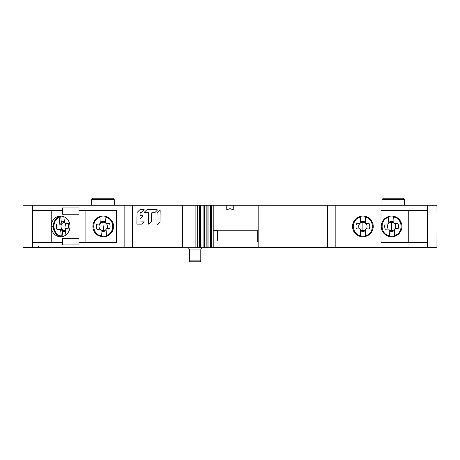 <?xml version="1.0" encoding="UTF-8"?>
<svg xmlns="http://www.w3.org/2000/svg" width="460" height="460" viewBox="0 0 460 460"><rect width="100%" height="100%" fill="white"/><g stroke="black" fill="none" stroke-linecap="round" stroke-linejoin="round"><path stroke-width="0.69" d="M436.983 217.649L436.937 205.252L23.046 205.252L23 217.908M23.012 234.128L23 217.482M23 218.316L23 218.713M23 235.123L23.046 247.595L124.142 247.595L124.142 205.252M32.407 205.252L32.413 242.42L32.413 210.427L62.52 210.427L62.52 214.193L78.982 214.193L78.982 207.914L62.52 207.914L62.52 210.427M51.227 242.42L51.227 210.427M78.982 210.427L116.616 210.427L116.616 242.42L78.982 242.42L78.982 244.933L62.52 244.933L62.52 242.42L32.413 242.42L32.413 247.595M124.142 247.595L182.626 247.595M233.755 209.961L233.755 205.252L233.755 209.961L233.755 205.252L233.755 209.961L226.228 209.961L226.228 205.252M213.21 247.595L436.937 247.595L436.983 217.16M213.21 230.19L257.238 230.19L257.238 241.948L213.21 241.948M37.57 247.595L39.451 247.595L38.508 246.652M422.418 247.595L420.532 247.595M335.84 205.252L335.84 247.595L335.84 205.252M381.001 210.427L427.576 210.427L427.576 242.42L381.001 242.42L381.001 210.427M373.238 226.441A10.35 10.35 0 0 0 362.905 216.073A10.35 10.35 0 0 0 352.538 226.412A10.35 10.35 90 0 0 362.877 236.773A10.35 10.35 90 0 0 373.238 226.441M381.001 242.42L408.756 242.42L408.756 210.427L408.756 242.42M401.936 226.429A10.35 10.35 0 0 0 391.592 216.073A10.35 10.35 0 0 0 381.236 226.418A10.35 10.35 90 0 0 391.581 236.773A10.35 10.35 90 0 0 401.936 226.429M61.577 236.716A10.35 9.378 90 0 1 53.193 226.429A10.35 9.378 90 0 1 61.577 216.131M85.1 210.427L85.1 242.42L85.1 210.427M51.227 227.136A10.35 9.378 -90 0 0 60.582 236.773A10.35 9.378 -90 0 0 69.966 226.418A10.35 9.378 -90 0 0 60.588 216.073A10.35 9.378 -90 0 0 51.227 225.716M85.1 215.602L85.1 237.245M116.616 210.427L116.616 242.42M113.557 226.435A10.35 10.35 0 0 0 103.218 216.073A10.35 10.35 0 0 0 92.862 226.412A10.35 10.35 90 0 0 103.201 236.773A10.35 10.35 90 0 0 113.562 226.435M116.616 231.328L116.616 238.654M62.52 238.654L62.52 242.42L62.52 238.654L78.982 238.654L78.982 244.933M427.587 247.595L427.576 205.252M436.983 234.519L436.994 234.134A0.943 0.943 -90 0 1 436.983 234.312A0.943 0.943 102.9 0 0 437 234.134A0.943 0.943 -90 0 1 436.983 234.312L436.908 234.117M232.725 209.961C230.903 208.351 229.08 208.351 227.257 209.961M91.684 205.252L91.684 199.611L114.264 199.611L114.264 205.252M114.264 199.611L112.855 198.197L93.098 198.197L91.684 199.611M381.944 205.252L381.944 199.611L404.524 199.611L404.524 205.252M404.524 199.611L403.109 198.197L383.353 198.197L381.944 199.611M99.895 229.195L97.008 229.425L99.895 229.195A0.943 0.943 0 0 1 100.907 230.058L100.97 230.868A4.974 4.974 -15.7 0 0 103.609 231.38A4.974 4.974 -2.2 0 0 106.128 230.448L106.064 229.638A0.943 0.943 0 0 1 106.927 228.626L109.813 228.396A6.894 6.894 -2.2 0 0 109.325 223.244L106.513 223.468A0.943 0.943 0 0 1 105.495 222.605L106.151 223.428A4.197 4.197 177.8 0 1 106.772 228.649L109.813 228.396M106.386 233.611L106.593 236.187M106.599 236.25L106.064 229.638M104.978 216.183L105.449 221.984A4.974 4.974 -2.2 0 0 102.81 221.467A4.974 4.974 -15.7 0 0 100.291 222.398L100.337 223.019A0.943 0.943 0 0 1 99.475 224.037L100.337 223.019L100.263 223.48M106.064 229.505A4.197 4.197 177.8 0 1 103.546 230.609L102.873 222.237A4.197 4.197 164.3 0 0 100.291 223.405L99.475 224.037L96.669 224.261A6.894 6.894 -15.7 0 0 97.008 229.425M100.907 230.058L101.441 236.664M100.337 223.019L99.889 217.402C90.879 220.179 92.098 234.611 101.373 235.865M106.53 235.451C115.569 232.633 114.287 218.212 105.047 216.988M359.363 228.919L356.466 228.919L359.363 228.919A0.943 0.943 0 0 1 360.306 229.862L360.306 230.673A4.974 4.974 -11.1 0 0 362.894 231.397A4.974 4.974 2.3 0 0 365.481 230.673L365.481 229.856A0.943 0.943 0 0 1 366.419 228.913L369.317 228.913A6.894 6.894 2.3 0 0 369.236 223.738L366.419 223.738A0.943 0.943 0 0 1 365.476 222.801L366.056 223.669A4.197 4.197 -177.7 0 1 366.263 228.925M365.481 233.841L365.481 236.423M365.481 236.492L365.481 229.856M365.47 216.355L365.476 222.174A4.974 4.974 2.3 0 0 362.888 221.45A4.974 4.974 -11.1 0 0 360.301 222.18L360.301 222.801A0.943 0.943 0 0 1 359.358 223.744L360.301 222.801L360.186 223.249M365.487 229.724A4.197 4.197 -177.7 0 1 362.894 230.621L362.888 222.226A4.197 4.197 168.9 0 0 360.22 223.18L359.358 223.744L356.54 223.744A6.894 6.894 -11.1 0 0 356.466 228.919M360.306 229.862L360.306 236.492M360.301 222.801L360.295 217.166C351.095 219.219 351.164 233.703 360.306 235.687M365.481 235.687C374.716 233.599 374.589 219.127 365.47 217.16M366.419 228.913L369.317 228.913M62.951 236.44L62.33 230.96A4.974 4.508 -90 0 0 64.739 231.357A4.974 4.508 -90 0 0 65.475 231.184M65.901 234.951L65.285 229.511A0.943 0.851 90 0 1 66.027 228.459L68.632 228.102A6.894 6.244 -90 0 0 67.982 222.973L65.446 223.324A0.943 0.851 90 0 1 64.498 222.508L63.848 216.723M64.377 221.455A4.974 4.508 -90 0 0 63.618 221.49A4.974 4.508 -90 0 0 61.375 222.531L60.668 216.292M61.554 236.733L61.289 235.94C52.843 235.094 51.163 220.725 59.208 217.557L59.84 223.152A0.943 0.851 90 0 1 59.098 224.198L61.669 224.083L62.065 223.537L61.375 222.531M62.33 230.96L62.865 230.017L62.077 229.327A4.197 3.806 90 0 1 61.669 224.083M56.563 224.549A6.894 6.244 -90 0 0 57.075 229.695L59.679 229.333A0.943 0.851 90 0 1 60.634 230.149L61.289 235.94M59.208 217.557L59.311 216.723M64.607 217.074L63.859 216.913M65.446 223.324L67.982 222.973M388.183 229.086L385.29 229.23L388.183 229.086A0.943 0.943 0 0 1 389.171 229.983L389.212 230.793A4.974 4.974 -13.9 0 0 391.828 231.391A4.974 4.974 -0.4 0 0 394.381 230.54L394.341 229.73A0.943 0.943 0 0 1 395.232 228.741L398.124 228.597A6.894 6.894 -0.4 0 0 397.796 223.433L394.979 223.571A0.943 0.943 0 0 1 393.996 222.68L394.617 223.52A4.197 4.197 179.6 0 1 395.077 228.758L398.124 228.597M394.536 233.703L394.663 236.285M394.663 236.354L394.341 229.73M393.679 216.24L393.961 222.053A4.974 4.974 -0.4 0 0 391.345 221.455A4.974 4.974 -13.9 0 0 388.792 222.306L388.827 222.933A0.943 0.943 0 0 1 387.929 223.916L388.827 222.933L388.734 223.387M394.341 229.592A4.197 4.197 179.6 0 1 391.793 230.615L391.379 222.232A4.197 4.197 166.1 0 0 388.763 223.318L387.929 223.916L385.112 224.054A6.894 6.894 -13.9 0 0 385.29 229.23M389.171 229.983L389.493 236.607M388.827 222.933L388.55 217.298C379.46 219.799 380.224 234.261 389.453 235.802M394.622 235.549C403.748 233.019 402.92 218.569 393.72 217.045M160.023 221.668L160.166 210.64A0.385 0.385 88.9 0 0 159.511 210.358L157.17 212.652A0.385 0.385 88.9 0 0 157.055 212.922L156.912 223.945A0.385 0.385 88.9 0 0 157.567 224.233L159.907 221.939A0.385 0.385 88.9 0 0 160.023 221.668M149.097 224.118A0.385 0.385 88.9 0 1 148.442 223.836L148.58 213.037A0.385 0.385 -91.1 0 0 148.201 212.646L144.894 212.6A0.385 0.385 88.9 0 1 144.63 211.939L146.97 209.645A0.385 0.385 88.9 0 1 147.246 209.536L156.935 209.662A0.385 0.385 88.9 0 1 157.199 210.329L154.859 212.618A0.385 0.385 88.9 0 1 154.589 212.727L152.053 212.698A0.385 0.385 -91.1 0 0 151.662 213.078L151.553 221.553A0.385 0.385 88.9 0 1 151.438 221.823L149.097 224.118M140.012 220.668A0.385 0.385 -91.1 0 0 140.392 221.059L143.698 221.105A0.385 0.385 88.9 0 1 143.963 221.766L141.623 224.06A0.385 0.385 88.9 0 1 141.346 224.169L137.27 224.118A0.385 0.385 88.9 0 1 136.89 223.727L137.034 212.658A0.385 0.385 88.9 0 1 137.149 212.388L140.041 209.553A0.385 0.385 88.9 0 1 140.311 209.444L143.848 209.49A0.385 0.385 88.9 0 1 144.106 210.157L141.766 212.445A0.385 0.385 88.9 0 1 141.496 212.554L140.501 212.543A0.385 0.385 -91.1 0 0 140.11 212.928L140.082 215.251A0.385 0.385 -91.1 0 0 140.461 215.642L142.226 215.665A0.385 0.385 88.9 0 1 142.491 216.327L140.15 218.621A0.385 0.385 -91.1 0 0 140.035 218.891L140.012 220.668M182.907 247.704L182.884 205.252L182.879 247.704L195.931 247.704L195.937 205.252M195.931 247.704L213.21 247.704L213.21 205.252M200.537 205.252L200.537 247.704M182.626 247.704L182.637 205.246M213.21 230.65L217.534 230.65L217.534 241L213.21 241M208.064 205.252L208.064 247.704M204.297 205.252L204.297 247.704M203.061 247.704A2.271 2.271 90 0 0 200.79 249.97L200.79 260.849L189.497 260.849L189.497 249.97A2.271 2.271 -90 0 0 187.226 247.704M200.79 260.849A0.954 0.954 0 0 1 199.835 261.803L190.452 261.803A0.954 0.954 0 0 1 189.497 260.849M132.468 247.595L132.468 205.252M258.808 247.595L258.808 205.252M266.995 247.595L266.995 205.252M327.514 247.595L327.514 205.252M51.227 226.429L53.193 226.429M102.873 222.237A4.197 4.197 177.8 0 1 105.61 222.979M103.546 230.609A4.197 4.197 164.3 0 1 100.889 229.919M100.056 229.195A4.197 4.197 164.3 0 1 99.826 223.934M362.888 222.226A4.197 4.197 -177.7 0 1 365.556 223.18M362.894 230.621A4.197 4.197 168.9 0 1 360.295 229.724M359.524 228.93A4.197 4.197 168.9 0 1 359.72 223.675M65.406 230.575A4.197 3.806 90 0 1 65.297 230.592A4.197 3.806 90 0 1 62.865 230.017M67.401 223.336A4.197 3.806 90 0 1 68.298 228.148M65.038 223.272A4.703 1.972 82.2 0 1 65.918 226.423A4.703 1.972 -97.8 0 1 65.947 228.476M62.065 223.537A4.197 3.806 90 0 1 64.354 222.261M62.801 230.149L60.634 230.149M59.84 223.152L61.881 223.152M61.157 224.198L59.098 224.198M60.496 236.515A10.396 9.418 90 0 1 53.624 229.011A10.396 9.418 90 0 1 56.367 218.776A10.396 9.418 90 0 1 59.294 216.758M391.379 222.232A4.197 4.197 179.6 0 1 394.093 223.054M391.793 230.615A4.197 4.197 166.1 0 1 389.154 229.845M388.343 229.091A4.197 4.197 166.1 0 1 388.286 223.83M195.88 247.704L195.88 205.252M200.359 205.252L200.359 247.704M199.341 247.704L199.341 205.252M197.754 205.246L197.754 247.704M211.33 205.252L211.33 247.704M210.64 247.704L210.64 205.252M207.886 205.252L207.886 247.704M206.862 247.704L206.862 205.252M204.119 205.252L204.119 247.704M203.101 247.704L203.101 205.252M200.79 249.97L189.497 249.97M23 217.08L23 235.75M59.788 229.327L62.014 229.327M67.471 223.336L65.343 223.336"/></g></svg>
